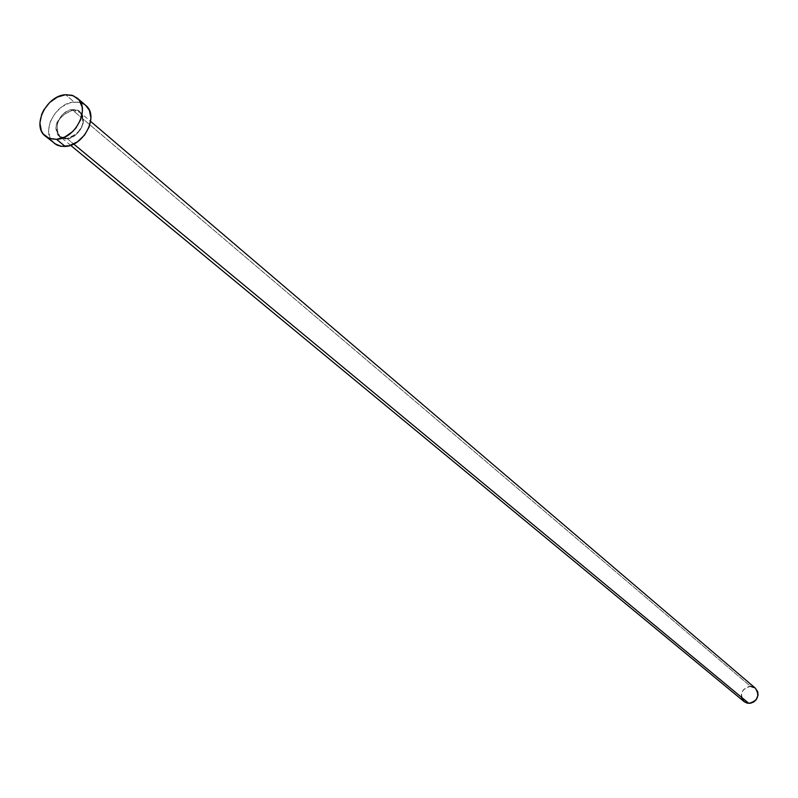 <?xml version="1.0" encoding="UTF-8"?>
<svg xmlns="http://www.w3.org/2000/svg" width="798" height="798" viewBox="0 0 798 798"><rect width="100%" height="100%" fill="white"/><g stroke="black" fill="none" stroke-linecap="round" stroke-linejoin="round"><path stroke-width="0.6" stroke-dasharray="3.99 2.99" d="M70.603 145.296L59.91 136.468L66.743 138.732C72.987 138.962 78.503 133.725 83.271 123.052C82.683 112.837 79.132 108.368 72.608 109.655L67.222 111.201L62.204 114.703L57.007 122.433L55.85 128.089L56.808 133.156L58.035 135.231L61.785 138.034L64.159 138.662L69.446 138.244L74.793 135.67L79.351 131.341L82.443 125.914L83.581 120.229L82.593 115.151L79.65 111.461L77.576 110.323L72.608 109.655C66.404 109.466 60.927 114.673 56.169 125.276C56.698 135.48 60.219 139.959 66.743 138.732L66.982 138.483C81.675 132.777 86.044 124.089 80.109 112.408C86.134 124.169 81.785 132.877 67.072 138.533L59.91 136.468C53.735 124.747 58.025 116.009 72.778 110.264L77.596 110.912L81.256 113.595C85.506 125.456 80.768 133.765 67.072 138.533L73.695 144.019L67.072 138.533L62.354 137.894L58.743 135.291C54.364 123.461 59.042 115.121 72.778 110.264L750.549 686.36C741.502 688.883 739.357 693.971 744.125 701.602M85.755 105.426L80.508 102.603L74.154 102.024L65.616 94.713L74.154 102.024C55.092 102.713 40.119 133.226 54.015 143.241M54.454 143.58L50.015 137.894L48.578 130.144L50.344 121.515L55.042 113.296L61.945 106.733L70.044 102.792L78.104 102.094L81.735 103.022L85.695 105.376M755.387 688.195L750.549 686.36L72.778 110.264L80.109 112.408L90.663 121.406M741.671 697.881L741.362 694.609L743.237 689.941L747.297 686.918L750.549 686.36"/><path stroke-width="1.2" d="M70.603 145.296L744.125 701.602L748.843 703.357L73.695 144.019L748.843 703.357C757.851 700.893 760.035 695.836 755.387 688.195L90.663 121.406M56.548 139.341L50.434 138.772L45.346 136.139C31.401 126.104 46.484 95.431 65.616 94.713L71.99 95.291L77.256 98.114C90.852 108.289 75.581 138.812 56.548 139.341L65.187 146.443L56.548 139.341L48.937 138.263L43.212 133.954L41.336 130.782L39.9 123.002L41.696 114.323L43.72 110.064L49.666 102.493L57.346 97.097L65.616 94.713L73.226 95.7L79.012 99.94L82.084 106.782L82.443 110.872L80.688 119.61L75.94 127.959L72.648 131.58L64.877 136.997L56.548 139.341M45.376 136.169L56.758 144.987L60.748 146.253L65.187 146.443C84.149 145.944 99.311 115.58 85.755 105.426L77.316 98.164M85.695 105.376L89.426 110.383L90.942 118.144L89.206 126.842L84.488 135.141L77.496 141.775L69.326 145.695L61.237 146.333L54.454 143.58M750.549 686.36L755.048 687.916M755.357 688.175L757.741 691.816L758.06 695.088L756.175 699.776L753.631 702.06L750.489 703.238L747.227 703.148L744.354 701.781L741.671 697.881"/></g></svg>
